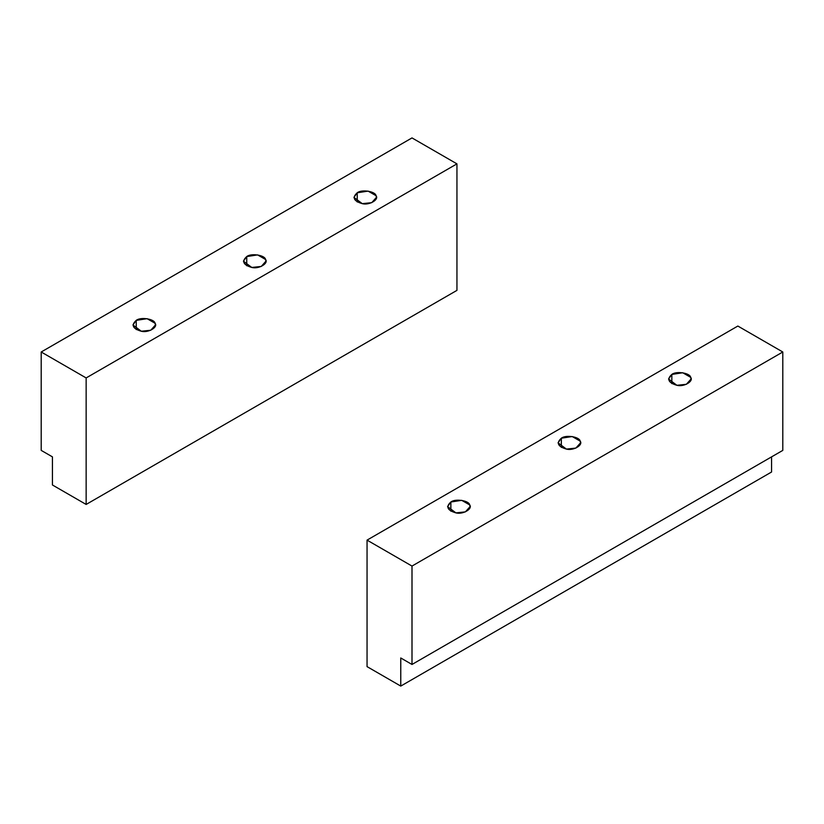 <?xml version="1.0" encoding="UTF-8"?>
<svg xmlns="http://www.w3.org/2000/svg" width="824" height="824" viewBox="0 0 824 824"><rect width="100%" height="100%" fill="white"/><g stroke="black" fill="none" stroke-linecap="round" stroke-linejoin="round"><path stroke-width="1.24" d="M671.838 383.613L671.838 374.426L668.542 379.019L676.885 385.302L686.361 384.303L691.058 379.019L690.677 377.341L682.715 372.747L671.838 374.426L671.838 383.613M561.35 447.411L561.35 438.214L558.054 442.818L566.397 449.09L575.873 448.091L580.57 442.818L580.178 441.128L572.227 436.535L561.35 438.214L561.35 447.411M450.862 511.199L450.862 502.012L447.566 506.606L455.909 512.878L465.385 511.879L470.071 506.606L469.69 504.927L461.728 500.333L450.862 502.012L450.862 511.199M400.763 686.083L400.763 657.974L412 664.463L412 566.067L367.051 540.122L367.051 666.626L400.763 686.083L771.563 472.008L771.563 456.867L771.563 472.008L400.763 686.083L367.051 666.626L367.051 540.122L737.851 326.047L782.8 351.992L412 566.067L412 664.463L400.763 657.974L400.763 686.083M782.8 450.388L412 664.463L782.8 450.388L782.8 351.992L782.8 450.388M737.851 326.047L367.051 540.122L412 566.067L782.8 351.992L737.851 326.047M450.862 502.012C455.219 498.396 469.052 500.529 469.69 504.927C472.945 508.913 462.81 514.763 455.909 512.878C447.288 510.334 445.609 506.709 450.862 502.012M561.35 438.214C565.707 434.598 579.54 436.741 580.178 441.128C583.433 445.114 573.298 450.965 566.397 449.09C557.776 446.536 556.097 442.921 561.35 438.214M671.838 374.426C676.195 370.81 690.038 372.953 690.677 377.341C693.921 381.327 683.796 387.177 676.885 385.302C668.264 382.748 666.585 379.122 671.838 374.426M357.225 201.973L357.225 192.785L353.929 197.379L362.272 203.652L371.748 202.663L376.434 197.379L376.053 195.7L368.091 191.106L357.225 192.785L357.225 201.973M246.737 265.761L246.737 256.573L243.43 261.167L251.773 267.45L261.26 266.451L265.946 261.167L265.565 259.488L257.603 254.894L246.737 256.573L246.737 265.761M136.238 329.559L136.238 320.371L132.942 324.965L141.285 331.238L150.761 330.239L155.458 324.965L155.077 323.276L147.115 318.682L136.238 320.371L136.238 329.559M412 137.917L456.949 163.863L456.949 290.367L86.149 504.442L86.149 377.938L41.2 351.992L412 137.917L41.2 351.992L41.2 450.388L41.2 351.992L86.149 377.938L86.149 504.442L52.437 484.986L86.149 504.442L456.949 290.367L456.949 163.863L86.149 377.938L456.949 163.863L412 137.917M52.437 456.867L41.2 450.388L52.437 456.867L52.437 484.986L52.437 456.867M136.238 320.371C140.595 316.746 154.438 318.888 155.077 323.276C158.321 327.262 148.196 333.112 141.285 331.238C132.664 328.683 130.985 325.068 136.238 320.371M246.737 256.573C251.083 252.958 264.926 255.1 265.565 259.488C268.809 263.474 258.685 269.324 251.773 267.45C243.162 264.895 241.473 261.27 246.737 256.573M357.225 192.785C361.582 189.17 375.414 191.302 376.053 195.7C379.308 199.686 369.173 205.537 362.272 203.652C353.651 201.108 351.972 197.482 357.225 192.785"/></g></svg>
